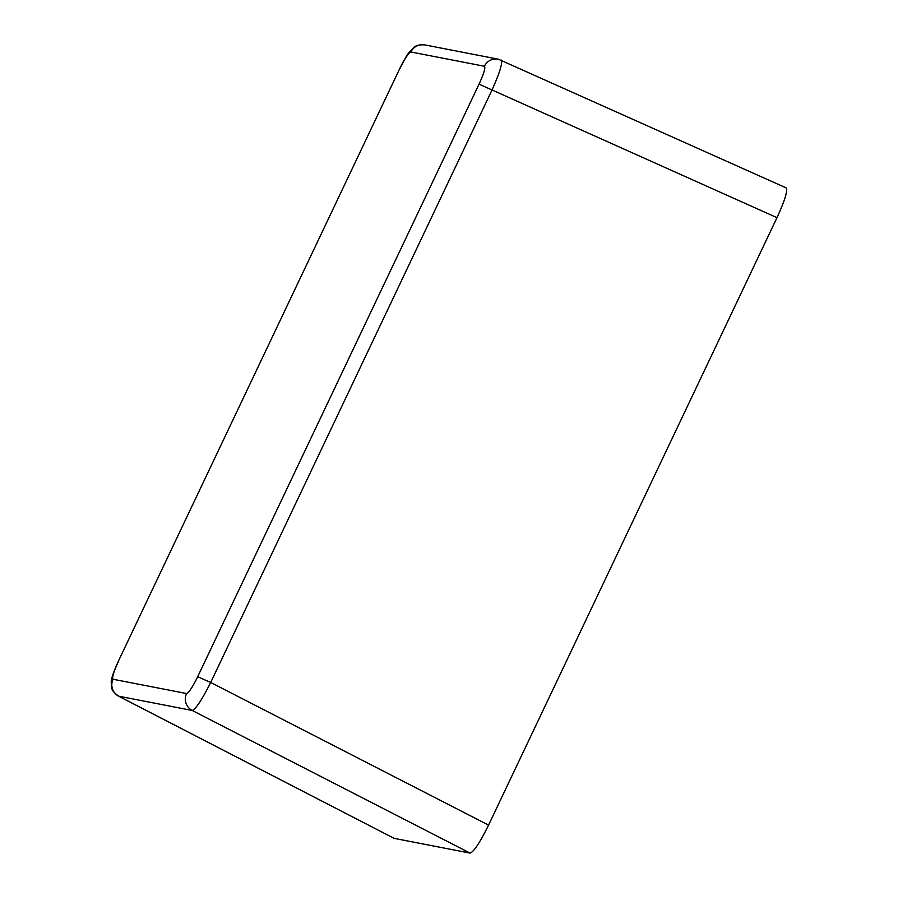 <?xml version="1.0" encoding="UTF-8"?>
<svg xmlns="http://www.w3.org/2000/svg" width="898" height="898" viewBox="0 0 898 898"><rect width="100%" height="100%" fill="white"/><g stroke="black" fill="none" stroke-linecap="round" stroke-linejoin="round"><path stroke-width="1.35" d="M501.062 60.054L501.196 60.087C502.79 62.759 499.748 72.693 492.07 89.89L210.693 682.469C201.915 699.856 195.764 709.196 192.217 710.464L118.682 696.186L394.11 838.35L470.081 853.1L192.217 710.464A12.819 12.673 -79 0 1 186.582 693.537C188.804 692.829 192.498 687.228 197.672 676.744L479.049 84.154C483.876 73.602 485.672 67.642 484.437 66.261A12.819 12.673 -79 0 1 498.311 59.178L424.776 44.9C414.775 44.384 414.595 47.179 409.982 51.298C407.299 54.374 403.864 60.2 399.666 68.776L118.289 661.366C113.395 672.254 111.049 679.236 111.229 682.289C111.969 688.609 110.117 689.574 118.491 696.118L118.682 696.186A12.819 12.673 -79 0 1 113.058 679.258L186.582 693.537M197.672 676.744L210.693 682.469L488.557 825.105L776.995 217.664L479.049 84.154M484.437 66.261L410.914 51.983A12.819 12.673 -79 0 1 424.776 44.9M394.11 838.35L118.48 696.118M498.311 59.178L786.132 187.873C787.883 190.612 784.841 200.535 776.995 217.664M488.557 825.105C479.947 842.582 473.785 851.91 470.081 853.1M118.446 661.366C113.619 671.917 111.823 677.878 113.058 679.258M410.914 51.983C408.68 52.69 404.987 58.291 399.823 68.776M118.289 661.366L399.666 68.776"/></g></svg>

